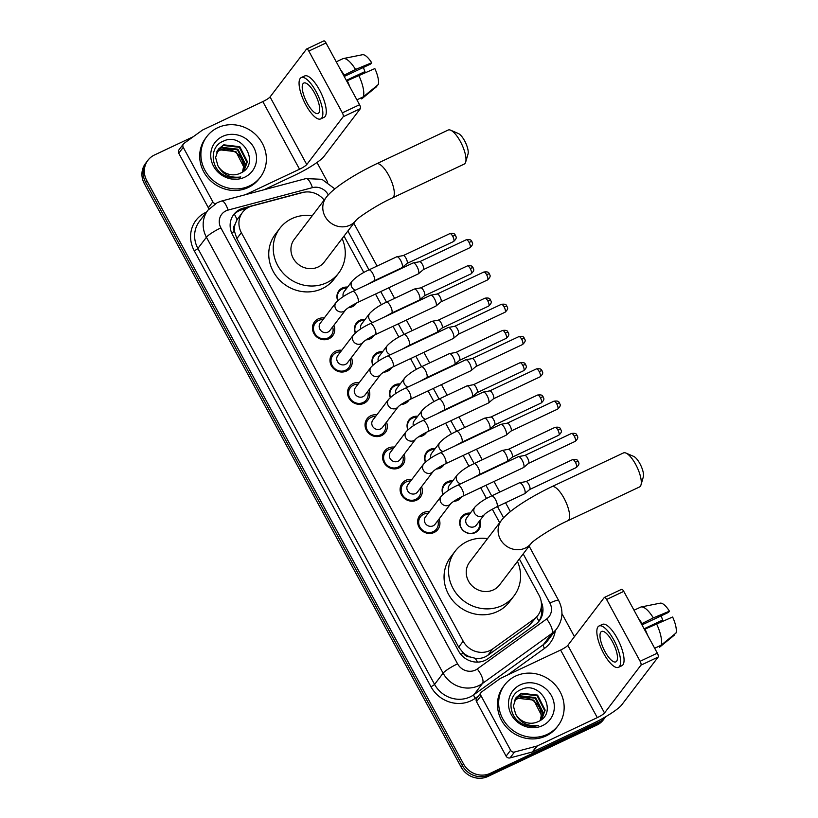 <?xml version="1.0" encoding="UTF-8"?>
<svg xmlns="http://www.w3.org/2000/svg" width="818" height="818" viewBox="0 0 818 818"><rect width="100%" height="100%" fill="white"/><g stroke="black" fill="none" stroke-linecap="round" stroke-linejoin="round"><path stroke-width="1.23" d="M479.931 520.422A10.746 9.99 -142.7 0 1 478.663 529.849A10.746 9.99 -142.7 0 1 475.176 532.661A10.746 9.99 -142.7 0 1 462.303 529.635A10.746 9.99 -142.7 0 1 461.567 516.823A10.746 9.99 -142.7 0 1 465.053 514.011A10.746 9.99 -142.7 0 1 470.309 513.101M442.947 494.399A10.746 9.99 -142.7 0 1 444.031 484.532A10.746 9.99 -142.7 0 1 447.518 481.72A10.746 9.99 -142.7 0 1 452.783 480.81M461.7 496.731A10.746 9.99 -142.7 0 1 461.137 497.559A10.746 9.99 -142.7 0 1 457.651 500.371A10.746 9.99 -142.7 0 1 453.755 501.322M425.411 462.119A10.746 9.99 -142.7 0 1 426.505 452.252A10.746 9.99 -142.7 0 1 429.992 449.44A10.746 9.99 -142.7 0 1 435.248 448.52M444.174 464.44A10.746 9.99 -142.7 0 1 443.601 465.278A10.746 9.99 -142.7 0 1 440.115 468.09A10.746 9.99 -142.7 0 1 436.229 469.031M407.885 429.828A10.746 9.99 -142.7 0 1 408.969 419.961A10.746 9.99 -142.7 0 1 412.456 417.149A10.746 9.99 -142.7 0 1 417.722 416.239M426.638 432.149A10.746 9.99 -142.7 0 1 426.076 432.988A10.746 9.99 -142.7 0 1 422.589 435.8A10.746 9.99 -142.7 0 1 418.704 436.74M390.35 397.538A10.746 9.99 -142.7 0 1 391.444 387.671A10.746 9.99 -142.7 0 1 394.93 384.859A10.746 9.99 -142.7 0 1 400.186 383.949M409.112 399.869A10.746 9.99 -142.7 0 1 408.54 400.697A10.746 9.99 -142.7 0 1 405.053 403.509A10.746 9.99 -142.7 0 1 401.168 404.46M372.824 365.257A10.746 9.99 -142.7 0 1 373.908 355.39A10.746 9.99 -142.7 0 1 377.395 352.578A10.746 9.99 -142.7 0 1 382.66 351.658M391.577 367.579A10.746 9.99 -142.7 0 1 391.014 368.417A10.746 9.99 -142.7 0 1 387.527 371.229A10.746 9.99 -142.7 0 1 383.642 372.17M355.288 332.967A10.746 9.99 -142.7 0 1 356.382 323.1A10.746 9.99 -142.7 0 1 359.869 320.288A10.746 9.99 -142.7 0 1 365.125 319.378M374.051 335.288A10.746 9.99 -142.7 0 1 373.478 336.126A10.746 9.99 -142.7 0 1 369.992 338.938A10.746 9.99 -142.7 0 1 366.106 339.879M337.762 300.676A10.746 9.99 -142.7 0 1 338.846 290.809A10.746 9.99 -142.7 0 1 342.333 287.997A10.746 9.99 -142.7 0 1 347.599 287.087M356.515 302.997A10.746 9.99 -142.7 0 1 355.953 303.836A10.746 9.99 -142.7 0 1 352.466 306.648A10.746 9.99 -142.7 0 1 348.58 307.588M439.061 519.021A11.432 10.634 -142.7 0 1 437.875 529.471A11.432 10.634 -142.7 0 1 434.164 532.457A11.432 10.634 -142.7 0 1 420.472 529.236A11.432 10.634 -142.7 0 1 419.685 515.616A11.432 10.634 -142.7 0 1 423.397 512.62A11.432 10.634 -142.7 0 1 429.44 511.7M421.526 486.741A11.432 10.634 -142.7 0 1 420.35 497.18A11.432 10.634 -142.7 0 1 416.638 500.176A11.432 10.634 -142.7 0 1 402.937 496.955A11.432 10.634 -142.7 0 1 402.149 483.326A11.432 10.634 -142.7 0 1 405.861 480.33A11.432 10.634 -142.7 0 1 411.904 479.409M404 454.45A11.432 10.634 -142.7 0 1 402.814 464.89A11.432 10.634 -142.7 0 1 399.102 467.886A11.432 10.634 -142.7 0 1 385.411 464.665A11.432 10.634 -142.7 0 1 384.624 451.035A11.432 10.634 -142.7 0 1 388.335 448.049A11.432 10.634 -142.7 0 1 394.378 447.119M386.464 422.16A11.432 10.634 -142.7 0 1 385.288 432.61A11.432 10.634 -142.7 0 1 381.577 435.595A11.432 10.634 -142.7 0 1 367.875 432.374A11.432 10.634 -142.7 0 1 367.088 418.744A11.432 10.634 -142.7 0 1 370.799 415.759A11.432 10.634 -142.7 0 1 376.842 414.838M368.938 389.879A11.432 10.634 -142.7 0 1 367.752 400.319A11.432 10.634 -142.7 0 1 364.041 403.315A11.432 10.634 -142.7 0 1 350.349 400.084A11.432 10.634 -142.7 0 1 349.562 386.464A11.432 10.634 -142.7 0 1 353.274 383.468A11.432 10.634 -142.7 0 1 359.317 382.548M351.403 357.589A11.432 10.634 -142.7 0 1 350.227 368.028A11.432 10.634 -142.7 0 1 346.515 371.024A11.432 10.634 -142.7 0 1 332.814 367.803A11.432 10.634 -142.7 0 1 332.026 354.174A11.432 10.634 -142.7 0 1 335.738 351.188A11.432 10.634 -142.7 0 1 341.781 350.257M333.877 325.298A11.432 10.634 -142.7 0 1 332.691 335.748A11.432 10.634 -142.7 0 1 328.979 338.734A11.432 10.634 -142.7 0 1 315.288 335.513A11.432 10.634 -142.7 0 1 314.501 321.883A11.432 10.634 -142.7 0 1 318.212 318.897A11.432 10.634 -142.7 0 1 324.255 317.977M324.153 200.093A20.153 18.742 37.3 0 0 302.548 192.557L252.21 205.952A20.153 18.742 37.3 0 0 249.081 207.087A20.153 18.742 37.3 0 0 242.537 212.363A20.153 18.742 37.3 0 0 241.371 232.68L463.182 641.21A20.153 18.742 37.3 0 0 492.722 648.909L534.134 619.073A20.153 18.742 37.3 0 0 537.825 615.484A20.153 18.742 37.3 0 0 538.99 595.156L519.338 558.96M469.818 656.874A20.153 18.742 -142.7 0 1 463.244 652.846L463.407 653.153A6.718 6.247 37.3 0 0 469.818 656.874L475.105 658.234C479.808 658.919 484.051 657.948 487.845 655.31L529.256 625.473L537.825 615.484M242.537 212.363L237.026 219.745L235.032 224.439A6.718 6.247 37.3 0 0 234.449 231.463A20.153 3.231 151.5 0 0 231.627 232.844M234.449 231.463L234.613 231.77A20.153 18.742 -142.7 0 1 235.032 224.439M234.613 231.77L236.862 238.6L458.673 647.13L463.244 652.846M499.655 522.702L492.303 509.164M486.536 498.53L480.687 487.763M469 466.25L463.152 455.473M451.475 433.959L445.626 423.192M433.939 401.669L428.09 390.902M416.413 369.388L410.564 358.611M398.877 337.098L393.029 326.331M381.352 304.807L375.503 294.04M363.816 272.527L344.03 236.085M605.739 716.691A20.153 18.742 -142.7 0 1 605.709 716.732A20.153 18.742 -142.7 0 1 599.175 721.997L490.227 773.337L489.031 774.912A20.153 18.742 -142.7 0 1 462.334 765.536L145.573 182.148A20.153 18.742 -142.7 0 1 146.749 161.831A20.153 18.742 -142.7 0 0 145.573 182.148L462.334 765.536A20.153 18.742 -142.7 0 0 489.031 774.912L597.968 723.572L489.031 774.912L487.825 776.486A20.153 18.742 -142.7 0 1 461.137 767.11L144.377 183.723A20.153 18.742 -142.7 0 1 145.543 163.406L147.946 160.256A20.153 18.742 -142.7 0 1 154.49 154.98L193.314 136.688M605.709 716.732L604.512 718.306A20.153 18.742 -142.7 0 1 597.968 723.572A20.153 18.742 -142.7 0 0 604.512 718.306L603.316 719.881A20.153 18.742 -142.7 0 1 596.772 725.147L487.825 776.486M304.633 192.118A20.153 18.742 37.3 0 0 301.3 192.7L243.416 208.099A20.153 18.742 37.3 0 0 240.277 209.244A20.153 18.742 37.3 0 0 233.743 214.52A20.153 18.742 37.3 0 0 232.568 234.838L458.509 650.954A20.153 18.742 37.3 0 0 488.039 658.664L535.667 624.349A20.153 18.742 37.3 0 0 539.359 620.75A20.153 18.742 37.3 0 0 541.24 601.874M233.161 215.318A20.153 18.742 -142.7 0 1 239.081 210.819A20.153 18.742 -142.7 0 1 242.21 209.674L246.596 208.508M490.227 773.337A20.153 18.742 -142.7 0 1 463.53 763.961L146.78 180.573A20.153 18.742 -142.7 0 1 147.946 160.256M316.985 162.485L327.66 182.158M561.946 613.643L574.44 636.67M541.271 607.109A20.153 18.742 -142.7 0 1 538.735 621.516M249.459 185.942A33.589 31.237 -142.7 0 1 209.224 176.483A33.589 31.237 -142.7 0 1 206.913 136.453A33.589 31.237 -142.7 0 1 217.813 127.669A33.589 31.237 -142.7 0 1 258.048 137.127A33.589 31.237 -142.7 0 1 260.359 177.158A33.589 31.237 -142.7 0 1 249.459 185.942M260.359 177.158L259.163 178.733A33.589 31.237 -142.7 0 1 248.263 187.516A33.589 31.237 -142.7 0 1 208.028 178.058A33.589 31.237 -142.7 0 1 205.717 138.027L206.913 136.453M240.247 173.252C261.208 164.663 242.67 131.463 223.559 141.074C208.907 146.31 210.175 169.183 225.165 175.737C230.369 178.119 235.594 178.528 240.819 176.954C230.236 178.324 222.598 174.571 217.895 165.696A16.8 15.614 -142.7 0 0 240.052 173.344A16.8 15.614 -142.7 0 0 240.247 173.252M222.568 136.412A23.517 21.861 -142.7 0 1 253.713 147.352A23.517 21.861 -142.7 0 1 244.715 177.199A23.517 21.861 -142.7 0 1 213.57 166.258A23.517 21.861 -142.7 0 1 222.568 136.412M217.895 165.696L215.604 157.547L218.437 149.05L223.754 144.837L239.807 146.688L247.394 161.667L243.968 170.952L246.924 162.291L239.326 147.312L223.273 145.461L218.202 149.367M243.263 171.504L245.022 164.796L237.424 149.806L221.371 147.956L217.363 150.696M243.498 171.33L245.492 164.173L237.895 149.183L221.842 147.332L217.557 150.348M216.668 152.138L219.469 150.451C225.267 148.14 230.881 148.948 236.3 152.884A16.8 15.614 -142.7 0 1 242.394 172.107M242.435 172.077L243.59 166.667L235.993 151.678L219.94 149.827L216.821 151.77M209.132 208.733A3.364 3.119 -142.7 0 1 208.334 207.741L212.833 201.841L183.242 147.342L178.743 153.252A3.364 3.119 -142.7 0 1 178.938 149.858L183.436 143.958A3.364 3.119 37.3 0 0 183.242 147.342M208.334 207.741L178.743 153.252M263.928 189.776L295.032 175.113A26.871 4.305 151.5 0 0 323.969 156.442L360.39 108.63L343.182 116.739L306.77 164.551A6.718 1.074 -28.5 0 1 299.531 169.214L245.482 194.684M323.683 41.023A3.364 1.115 64.8 0 1 323.826 40.9A3.364 1.115 64.8 0 1 326.014 42.955L308.805 51.064A3.364 1.115 -115.2 0 0 306.627 49.008A3.364 1.115 -115.2 0 0 306.474 49.131L270.063 96.943A6.718 1.074 -28.5 0 1 262.823 101.606L202.874 129.868A3.364 3.119 37.3 0 0 202.394 130.144L184.05 143.354A3.364 3.119 37.3 0 0 183.436 143.958M343.182 116.739A3.364 1.115 -115.2 0 0 342.353 112.843L359.552 104.735L326.014 42.955M359.552 104.735A3.364 1.115 64.8 0 1 360.39 108.63M342.353 112.843L308.805 51.064M212.833 201.841A3.364 3.119 37.3 0 0 215.338 203.651M314.705 93.334A16.8 5.562 -115.2 0 0 303.795 83.058A16.8 5.562 -115.2 0 0 307.21 103.17A16.8 5.562 -115.2 0 0 318.12 113.446A16.8 5.562 -115.2 0 0 314.705 93.334M344.214 76.473L370.769 63.968L371.689 62.751L355.554 69.458L343.642 75.44M363.417 67.424A13.436 4.458 -115.2 0 0 364.961 71.585L346.321 80.368M320.697 118.917L324.132 117.291A22.843 7.567 -115.2 0 0 319.49 89.939A22.843 7.567 -115.2 0 0 304.664 75.962L301.218 77.587A22.843 7.567 -115.2 0 0 305.86 104.939A22.843 7.567 -115.2 0 0 320.697 118.917A22.843 7.567 -115.2 0 0 316.055 91.555A22.843 7.567 -115.2 0 0 301.218 77.587M349.767 86.718A22.168 7.352 -115.2 0 0 347.251 80.696L374.849 68.579A17.464 5.787 -115.2 0 1 378.274 84.571L363.315 96.821L356.893 99.847M346.812 81.268L347.251 80.696M361.566 98.906A22.168 7.352 -115.2 0 0 361.699 98.845A22.168 7.352 -115.2 0 0 361.812 98.784L376.771 86.544L376.495 86.033M363.315 96.821A22.168 7.352 -115.2 0 0 358.713 75.287M361.341 74.193L364.961 71.585M344.081 74.867A22.168 7.352 -115.2 0 0 340.687 69.99M355.554 69.458A22.168 7.352 -115.2 0 0 343.366 58.548A22.168 7.352 -115.2 0 0 342.793 58.743A22.168 7.352 -115.2 0 0 342.67 58.804M371.689 62.751A17.464 5.787 -115.2 0 0 362.456 54.734L343.366 58.548M547.232 734.37A33.589 31.237 -142.7 0 1 506.996 724.901A33.589 31.237 -142.7 0 1 504.686 684.87A33.589 31.237 -142.7 0 1 515.585 676.087A33.589 31.237 -142.7 0 1 555.821 685.556A33.589 31.237 -142.7 0 1 558.132 725.586A33.589 31.237 -142.7 0 1 547.232 734.37M558.132 725.586L556.935 727.161A33.589 31.237 -142.7 0 1 546.025 735.944A33.589 31.237 -142.7 0 1 505.79 726.476A33.589 31.237 -142.7 0 1 503.489 686.445L504.686 684.87M538.009 721.67C558.98 713.081 540.442 679.881 521.332 689.502C506.669 694.727 507.937 717.601 522.937 724.155C528.142 726.548 533.356 726.946 538.592 725.372C528.009 726.742 520.36 722.989 515.667 714.124A16.8 15.614 -142.7 0 0 537.815 721.762A16.8 15.614 -142.7 0 0 538.009 721.67M520.33 684.83A23.517 21.861 -142.7 0 1 551.475 695.77A23.517 21.861 -142.7 0 1 542.487 725.627A23.517 21.861 -142.7 0 1 511.342 714.687A23.517 21.861 -142.7 0 1 520.33 684.83M515.667 714.124L513.377 705.975L516.199 697.468L521.516 693.255L537.569 695.106L545.166 710.096L541.741 719.37L544.686 710.719L537.099 695.729L521.046 693.879L515.974 697.785M541.035 719.922L542.784 713.214L535.187 698.224L519.144 696.374L515.125 699.114M541.271 719.748L543.264 712.59L535.667 697.601L519.614 695.75L515.32 698.776M514.43 700.566L517.232 698.879C523.039 696.558 528.653 697.376 534.072 701.312A16.8 15.614 -142.7 0 1 540.156 720.525M540.207 720.494L541.363 715.085L533.765 700.106L517.712 698.255L514.594 700.188M450.667 130.205L458.377 133.528A12.096 4.008 64.8 0 1 464.624 140.829A12.096 4.008 64.8 0 1 468.029 154.009L465.677 162.066A18.814 6.237 -115.2 0 0 460.391 141.565A18.814 6.237 -115.2 0 0 450.667 130.205A18.814 6.237 -115.2 0 0 448.172 130.052L376.495 163.825A18.814 6.237 64.8 0 1 388.714 175.338A18.814 6.237 64.8 0 1 392.538 197.864L464.205 164.091A18.814 6.237 -115.2 0 0 465.677 162.066M326.157 197.465L294.296 239.296A18.814 17.495 37.3 0 0 295.584 261.709A18.814 17.495 37.3 0 0 318.12 267.005A18.814 17.495 37.3 0 0 324.225 262.087L355.983 220.39A18.814 17.495 37.3 0 1 349.981 225.185A18.814 17.495 37.3 0 1 325.063 216.433A18.814 17.495 37.3 0 1 326.157 197.465C333.57 187.506 355.421 173.917 376.495 163.825M342.139 238.57A36.953 34.356 -142.7 0 1 338.652 273.079A36.953 34.356 -142.7 0 1 326.658 282.742A36.953 34.356 -142.7 0 1 282.404 272.333A36.953 34.356 -142.7 0 1 279.858 228.304A36.953 34.356 -142.7 0 1 291.852 218.641A36.953 34.356 -142.7 0 1 312.21 215.768M338.652 273.079L334.153 278.989A36.953 34.356 -142.7 0 1 322.169 288.652A36.953 34.356 -142.7 0 1 277.905 278.232A36.953 34.356 -142.7 0 1 275.369 234.204L279.858 228.304M625.975 453.08L633.674 456.403A12.096 4.008 64.8 0 1 639.932 463.704A12.096 4.008 64.8 0 1 643.326 476.884L640.985 484.941A18.814 6.237 -115.2 0 0 635.688 464.44A18.814 6.237 -115.2 0 0 625.975 453.08A18.814 6.237 -115.2 0 0 623.48 452.927L551.802 486.7A18.814 6.237 64.8 0 1 564.021 498.213A18.814 6.237 64.8 0 1 567.845 520.739L639.512 486.966A18.814 6.237 -115.2 0 0 640.985 484.941M501.465 520.34L469.604 562.17A18.814 17.495 37.3 0 0 470.892 584.584A18.814 17.495 37.3 0 0 493.428 589.88A18.814 17.495 37.3 0 0 499.532 584.962L531.291 543.264A18.814 17.495 37.3 0 1 525.289 548.06A18.814 17.495 37.3 0 1 500.371 539.307A18.814 17.495 37.3 0 1 501.465 520.34C508.878 510.381 530.729 496.792 551.802 486.7M517.446 561.445A36.953 34.356 -142.7 0 1 513.96 595.954A36.953 34.356 -142.7 0 1 501.966 605.617A36.953 34.356 -142.7 0 1 457.712 595.207A36.953 34.356 -142.7 0 1 455.166 551.179A36.953 34.356 -142.7 0 1 467.16 541.516A36.953 34.356 -142.7 0 1 487.518 538.643M513.96 595.954L509.461 601.864A36.953 34.356 -142.7 0 1 497.477 611.527A36.953 34.356 -142.7 0 1 453.213 601.107A36.953 34.356 -142.7 0 1 450.677 557.078L455.166 551.179M323.028 319.582A10.082 9.366 37.3 0 0 318.55 320.472A10.082 9.366 37.3 0 0 315.278 323.1A10.082 9.366 37.3 0 0 315.973 335.114A10.082 9.366 37.3 0 0 328.038 337.946A10.082 9.366 37.3 0 0 331.31 335.319A10.082 9.366 37.3 0 0 332.65 326.914M320.288 323.182A6.043 5.624 37.3 0 0 327.946 332.098A6.043 5.624 37.3 0 0 329.899 330.513L345.585 309.93A6.043 5.624 37.3 0 1 335.83 308.989A6.043 5.624 37.3 0 1 335.993 302.568L320.288 323.182M357.844 302.363A6.043 2.004 64.8 0 0 356.791 295.451A6.043 2.004 64.8 0 0 356.617 295.124A6.043 2.004 64.8 0 0 352.691 291.423L413.121 262.936A6.043 2.004 64.8 0 1 413.294 262.885A6.043 2.004 64.8 0 1 417.047 266.637A6.043 2.004 64.8 0 1 418.55 273.652A6.043 2.004 64.8 0 1 418.427 273.785A6.043 2.004 64.8 0 1 418.284 273.877L357.844 302.363C351.311 305.707 347.221 308.233 345.574 309.94L345.605 309.889M419.573 261.76A4.366 1.452 64.8 0 1 419.695 261.719A4.366 1.452 64.8 0 1 422.405 264.429A4.366 1.452 64.8 0 1 423.489 269.5A4.366 1.452 64.8 0 1 423.407 269.592A4.366 1.452 64.8 0 1 423.305 269.654M340.554 351.873A10.082 9.366 37.3 0 0 336.075 352.752A10.082 9.366 37.3 0 0 332.814 355.39A10.082 9.366 37.3 0 0 333.499 367.394A10.082 9.366 37.3 0 0 345.574 370.237A10.082 9.366 37.3 0 0 348.846 367.599A10.082 9.366 37.3 0 0 350.176 359.194M353.519 334.848A6.043 5.624 37.3 0 0 361.178 343.764A6.043 5.624 37.3 0 0 363.11 342.221C364.746 340.523 368.836 337.998 375.37 334.644A6.043 2.004 64.8 0 0 374.317 327.742A6.043 2.004 64.8 0 0 374.143 327.404A6.043 2.004 64.8 0 0 370.217 323.703C363.233 326.863 357.671 330.574 353.519 334.848L337.814 355.472A6.043 5.624 37.3 0 0 345.472 364.378A6.043 5.624 37.3 0 0 347.435 362.803L363.141 342.18M370.217 323.703L430.657 295.226A6.043 2.004 64.8 0 1 430.82 295.175A6.043 2.004 64.8 0 1 434.583 298.928A6.043 2.004 64.8 0 1 436.076 305.942A6.043 2.004 64.8 0 1 435.963 306.075A6.043 2.004 64.8 0 1 435.81 306.167L375.37 334.644M437.109 294.04A4.366 1.452 64.8 0 1 437.231 294.01A4.366 1.452 64.8 0 1 439.941 296.719A4.366 1.452 64.8 0 1 441.025 301.781A4.366 1.452 64.8 0 1 440.933 301.873A4.366 1.452 64.8 0 1 440.83 301.944M358.09 384.153A10.082 9.366 37.3 0 0 353.611 385.043A10.082 9.366 37.3 0 0 350.339 387.681A10.082 9.366 37.3 0 0 351.034 399.685A10.082 9.366 37.3 0 0 363.1 402.528A10.082 9.366 37.3 0 0 366.372 399.89A10.082 9.366 37.3 0 0 367.711 391.485M371.055 367.139A6.043 5.624 37.3 0 0 378.714 376.045A6.043 5.624 37.3 0 0 380.646 374.501C382.282 372.814 386.372 370.288 392.906 366.934A6.043 2.004 64.8 0 0 391.853 360.022A6.043 2.004 64.8 0 0 391.679 359.695A6.043 2.004 64.8 0 0 387.752 355.994C380.769 359.143 375.206 362.865 371.055 367.139L355.349 387.763A6.043 5.624 37.3 0 0 363.008 396.669A6.043 5.624 37.3 0 0 364.961 395.084L380.667 374.47M387.752 355.994L448.182 327.517A6.043 2.004 64.8 0 1 448.356 327.466A6.043 2.004 64.8 0 1 452.109 331.218A6.043 2.004 64.8 0 1 453.612 338.233A6.043 2.004 64.8 0 1 453.489 338.355A6.043 2.004 64.8 0 1 453.346 338.458L392.906 366.934M454.634 326.331A4.366 1.452 64.8 0 1 454.757 326.29A4.366 1.452 64.8 0 1 457.466 329A4.366 1.452 64.8 0 1 458.55 334.071A4.366 1.452 64.8 0 1 458.469 334.163A4.366 1.452 64.8 0 1 458.366 334.235M375.615 416.444A10.082 9.366 37.3 0 0 371.137 417.333A10.082 9.366 37.3 0 0 367.875 419.961A10.082 9.366 37.3 0 0 368.56 431.976A10.082 9.366 37.3 0 0 380.636 434.818A10.082 9.366 37.3 0 0 383.908 432.18A10.082 9.366 37.3 0 0 385.237 423.775M388.581 399.429A6.043 5.624 37.3 0 0 396.239 408.335A6.043 5.624 37.3 0 0 398.172 406.791C399.808 405.094 403.898 402.568 410.431 399.225A6.043 2.004 64.8 0 0 409.378 392.313A6.043 2.004 64.8 0 0 409.204 391.986A6.043 2.004 64.8 0 0 405.278 388.284C398.294 391.433 392.732 395.145 388.581 399.429L372.875 420.043A6.043 5.624 37.3 0 0 380.534 428.959A6.043 5.624 37.3 0 0 382.497 427.374L398.202 406.75M405.278 388.284L465.718 359.808A6.043 2.004 64.8 0 1 465.882 359.746A6.043 2.004 64.8 0 1 469.644 363.499A6.043 2.004 64.8 0 1 471.137 370.513A6.043 2.004 64.8 0 1 471.025 370.646A6.043 2.004 64.8 0 1 470.871 370.738L410.431 399.225M472.17 358.621A4.366 1.452 64.8 0 1 472.293 358.581A4.366 1.452 64.8 0 1 475.002 361.29A4.366 1.452 64.8 0 1 476.086 366.362A4.366 1.452 64.8 0 1 475.994 366.454A4.366 1.452 64.8 0 1 475.892 366.515M393.151 448.734A10.082 9.366 37.3 0 0 388.673 449.614A10.082 9.366 37.3 0 0 385.401 452.252A10.082 9.366 37.3 0 0 386.096 464.266A10.082 9.366 37.3 0 0 398.161 467.098A10.082 9.366 37.3 0 0 401.433 464.471A10.082 9.366 37.3 0 0 402.773 456.055M390.411 452.334A6.043 5.624 37.3 0 0 398.069 461.24A6.043 5.624 37.3 0 0 400.022 459.665L415.708 439.082A6.043 5.624 37.3 0 1 405.953 438.131A6.043 5.624 37.3 0 1 406.117 431.72L390.411 452.334M427.967 431.505A6.043 2.004 64.8 0 0 426.914 424.603A6.043 2.004 64.8 0 0 426.74 424.266A6.043 2.004 64.8 0 0 422.814 420.575L483.244 392.088A6.043 2.004 64.8 0 1 483.418 392.037A6.043 2.004 64.8 0 1 487.17 395.789A6.043 2.004 64.8 0 1 488.673 402.804A6.043 2.004 64.8 0 1 488.55 402.937A6.043 2.004 64.8 0 1 488.397 403.029L427.967 431.505C421.434 434.859 417.344 437.385 415.697 439.092L415.728 439.041M489.696 390.912A4.366 1.452 64.8 0 1 489.818 390.871A4.366 1.452 64.8 0 1 492.528 393.581A4.366 1.452 64.8 0 1 493.612 398.642A4.366 1.452 64.8 0 1 493.53 398.734A4.366 1.452 64.8 0 1 493.428 398.806M410.677 481.015A10.082 9.366 37.3 0 0 406.198 481.904A10.082 9.366 37.3 0 0 402.937 484.542A10.082 9.366 37.3 0 0 403.622 496.546A10.082 9.366 37.3 0 0 415.697 499.389A10.082 9.366 37.3 0 0 418.969 496.751A10.082 9.366 37.3 0 0 420.299 488.346M423.642 464A6.043 5.624 37.3 0 0 431.301 472.916A6.043 5.624 37.3 0 0 433.233 471.373C434.869 469.675 438.959 467.15 445.493 463.796A6.043 2.004 64.8 0 0 444.44 456.894A6.043 2.004 64.8 0 0 444.266 456.556A6.043 2.004 64.8 0 0 440.34 452.855C433.356 456.015 427.794 459.726 423.642 464L407.937 484.624A6.043 5.624 37.3 0 0 415.595 493.53A6.043 5.624 37.3 0 0 417.558 491.945L433.264 471.332M440.34 452.855L500.78 424.378A6.043 2.004 64.8 0 1 500.943 424.327A6.043 2.004 64.8 0 1 504.706 428.08A6.043 2.004 64.8 0 1 506.199 435.094A6.043 2.004 64.8 0 1 506.086 435.217A6.043 2.004 64.8 0 1 505.933 435.319L445.493 463.796M507.232 423.192A4.366 1.452 64.8 0 1 507.354 423.151A4.366 1.452 64.8 0 1 510.064 425.871A4.366 1.452 64.8 0 1 511.148 430.933A4.366 1.452 64.8 0 1 511.056 431.025A4.366 1.452 64.8 0 1 510.953 431.096M428.213 513.305A10.082 9.366 37.3 0 0 423.734 514.195A10.082 9.366 37.3 0 0 420.462 516.823A10.082 9.366 37.3 0 0 421.158 528.837A10.082 9.366 37.3 0 0 433.223 531.68A10.082 9.366 37.3 0 0 436.495 529.041A10.082 9.366 37.3 0 0 437.834 520.637M425.472 516.904A6.043 5.624 37.3 0 0 433.121 525.821A6.043 5.624 37.3 0 0 435.084 524.236L450.769 503.653A6.043 5.624 37.3 0 1 441.014 502.712A6.043 5.624 37.3 0 1 441.178 496.291L425.472 516.904M463.029 496.086A6.043 2.004 64.8 0 0 461.976 489.174A6.043 2.004 64.8 0 0 461.802 488.847A6.043 2.004 64.8 0 0 457.875 485.146L518.305 456.669A6.043 2.004 64.8 0 1 518.479 456.608A6.043 2.004 64.8 0 1 522.232 460.36A6.043 2.004 64.8 0 1 523.735 467.385A6.043 2.004 64.8 0 1 523.612 467.507A6.043 2.004 64.8 0 1 523.459 467.61L463.029 496.086C456.495 499.43 452.405 501.966 450.759 503.663L450.79 503.622M524.757 455.483A4.366 1.452 64.8 0 1 524.88 455.442A4.366 1.452 64.8 0 1 527.59 458.152A4.366 1.452 64.8 0 1 528.673 463.223A4.366 1.452 64.8 0 1 528.592 463.315A4.366 1.452 64.8 0 1 528.489 463.377M346.832 288.089A10.082 9.366 37.3 0 0 342.353 288.979A10.082 9.366 37.3 0 0 339.081 291.607A10.082 9.366 37.3 0 0 337.926 300.523M349.051 307.271A10.082 9.366 37.3 0 0 351.842 306.464A10.082 9.366 37.3 0 0 355.114 303.826A10.082 9.366 37.3 0 0 355.247 303.652M368.877 269.92L396.75 256.791A6.043 2.004 64.8 0 1 396.914 256.74A6.043 2.004 64.8 0 1 400.677 260.492A6.043 2.004 64.8 0 1 402.17 267.506A6.043 2.004 64.8 0 1 402.047 267.639A6.043 2.004 64.8 0 1 401.904 267.731L374.031 280.86A6.043 2.004 64.8 0 0 372.977 273.958A6.043 2.004 64.8 0 0 372.803 273.621A6.043 2.004 64.8 0 0 368.877 269.92C361.893 273.079 356.331 276.791 352.18 281.065L344.092 291.689A6.043 5.624 37.3 0 0 343.253 296.617M403.192 255.605A4.366 1.452 64.8 0 1 403.315 255.574A4.366 1.452 64.8 0 1 406.035 258.284A4.366 1.452 64.8 0 1 407.119 263.345A4.366 1.452 64.8 0 1 407.027 263.437A4.366 1.452 64.8 0 1 406.924 263.508M364.358 320.38A10.082 9.366 37.3 0 0 359.879 321.259A10.082 9.366 37.3 0 0 356.617 323.897A10.082 9.366 37.3 0 0 355.462 332.814M366.587 339.562A10.082 9.366 37.3 0 0 369.378 338.744A10.082 9.366 37.3 0 0 372.65 336.116A10.082 9.366 37.3 0 0 372.773 335.942M386.413 302.21L414.276 289.081A6.043 2.004 64.8 0 1 414.45 289.03A6.043 2.004 64.8 0 1 418.202 292.783A6.043 2.004 64.8 0 1 419.706 299.797A6.043 2.004 64.8 0 1 419.583 299.92A6.043 2.004 64.8 0 1 419.429 300.022L391.566 313.151A6.043 2.004 64.8 0 0 390.513 306.239A6.043 2.004 64.8 0 0 390.339 305.912A6.043 2.004 64.8 0 0 386.413 302.21C379.429 305.359 373.857 309.081 369.716 313.355L361.617 323.979A6.043 5.624 37.3 0 0 360.779 328.908M420.728 287.895A4.366 1.452 64.8 0 1 420.851 287.854A4.366 1.452 64.8 0 1 423.56 290.564A4.366 1.452 64.8 0 1 424.644 295.635A4.366 1.452 64.8 0 1 424.552 295.727A4.366 1.452 64.8 0 1 424.46 295.799M381.894 352.67A10.082 9.366 37.3 0 0 377.415 353.55A10.082 9.366 37.3 0 0 374.143 356.188A10.082 9.366 37.3 0 0 372.988 365.104M384.112 371.842A10.082 9.366 37.3 0 0 386.904 371.035A10.082 9.366 37.3 0 0 390.176 368.397A10.082 9.366 37.3 0 0 390.309 368.223M403.939 334.501L431.812 321.362A6.043 2.004 64.8 0 1 431.976 321.31A6.043 2.004 64.8 0 1 435.738 325.063A6.043 2.004 64.8 0 1 437.231 332.077A6.043 2.004 64.8 0 1 437.109 332.21A6.043 2.004 64.8 0 1 436.965 332.302L409.092 345.441A6.043 2.004 64.8 0 0 408.039 338.529A6.043 2.004 64.8 0 0 407.865 338.202A6.043 2.004 64.8 0 0 403.939 334.501C396.955 337.65 391.393 341.362 387.241 345.646L379.153 356.27A6.043 5.624 37.3 0 0 378.315 361.198M438.254 320.186A4.366 1.452 64.8 0 1 438.376 320.145A4.366 1.452 64.8 0 1 441.096 322.854A4.366 1.452 64.8 0 1 442.18 327.926A4.366 1.452 64.8 0 1 442.088 328.018A4.366 1.452 64.8 0 1 441.986 328.079M399.419 384.951A10.082 9.366 37.3 0 0 394.941 385.84A10.082 9.366 37.3 0 0 391.679 388.478A10.082 9.366 37.3 0 0 390.513 397.395M401.648 404.133A10.082 9.366 37.3 0 0 404.44 403.325A10.082 9.366 37.3 0 0 407.712 400.687A10.082 9.366 37.3 0 0 407.834 400.513M421.474 366.781L449.338 353.652A6.043 2.004 64.8 0 1 449.511 353.601A6.043 2.004 64.8 0 1 453.264 357.354A6.043 2.004 64.8 0 1 454.767 364.368A6.043 2.004 64.8 0 1 454.644 364.501A6.043 2.004 64.8 0 1 454.491 364.593L426.628 377.722A6.043 2.004 64.8 0 0 425.575 370.82A6.043 2.004 64.8 0 0 425.401 370.482A6.043 2.004 64.8 0 0 421.474 366.781C414.491 369.94 408.918 373.652 404.777 377.926L396.679 388.56A6.043 5.624 37.3 0 0 395.84 393.489M455.79 352.476A4.366 1.452 64.8 0 1 455.912 352.435A4.366 1.452 64.8 0 1 458.622 355.145A4.366 1.452 64.8 0 1 459.706 360.206A4.366 1.452 64.8 0 1 459.614 360.298A4.366 1.452 64.8 0 1 459.522 360.37M416.955 417.241A10.082 9.366 37.3 0 0 412.476 418.121A10.082 9.366 37.3 0 0 409.204 420.759A10.082 9.366 37.3 0 0 408.049 429.675M419.174 436.423A10.082 9.366 37.3 0 0 421.965 435.605A10.082 9.366 37.3 0 0 425.237 432.978A10.082 9.366 37.3 0 0 425.37 432.804M439 399.072L466.873 385.943A6.043 2.004 64.8 0 1 467.037 385.891A6.043 2.004 64.8 0 1 470.79 389.644A6.043 2.004 64.8 0 1 472.293 396.658A6.043 2.004 64.8 0 1 472.17 396.781A6.043 2.004 64.8 0 1 472.027 396.883L444.154 410.012A6.043 2.004 64.8 0 0 443.1 403.11A6.043 2.004 64.8 0 0 442.927 402.773A6.043 2.004 64.8 0 0 439 399.072C432.016 402.221 426.454 405.943 422.303 410.217L414.215 420.841A6.043 5.624 37.3 0 0 413.376 425.769M473.315 384.757A4.366 1.452 64.8 0 1 473.438 384.716A4.366 1.452 64.8 0 1 476.158 387.435A4.366 1.452 64.8 0 1 477.242 392.497A4.366 1.452 64.8 0 1 477.15 392.589A4.366 1.452 64.8 0 1 477.047 392.66M434.481 449.532A10.082 9.366 37.3 0 0 430.002 450.411A10.082 9.366 37.3 0 0 426.74 453.049A10.082 9.366 37.3 0 0 425.575 461.966M436.71 468.714A10.082 9.366 37.3 0 0 439.501 467.896A10.082 9.366 37.3 0 0 442.773 465.258A10.082 9.366 37.3 0 0 442.896 465.084M456.536 431.362L484.399 418.233A6.043 2.004 64.8 0 1 484.573 418.172A6.043 2.004 64.8 0 1 488.326 421.924A6.043 2.004 64.8 0 1 489.829 428.949A6.043 2.004 64.8 0 1 489.706 429.072A6.043 2.004 64.8 0 1 489.553 429.164L461.689 442.303A6.043 2.004 64.8 0 0 460.636 435.391A6.043 2.004 64.8 0 0 460.462 435.064A6.043 2.004 64.8 0 0 456.536 431.362C449.552 434.511 443.98 438.223 439.839 442.507L431.74 453.131A6.043 5.624 37.3 0 0 430.902 458.06M490.851 417.047A4.366 1.452 64.8 0 1 490.974 417.006A4.366 1.452 64.8 0 1 493.683 419.716A4.366 1.452 64.8 0 1 494.767 424.787A4.366 1.452 64.8 0 1 494.675 424.879A4.366 1.452 64.8 0 1 494.583 424.941M452.017 481.812A10.082 9.366 37.3 0 0 447.538 482.702A10.082 9.366 37.3 0 0 444.266 485.34A10.082 9.366 37.3 0 0 443.111 494.256M454.235 500.994A10.082 9.366 37.3 0 0 457.027 500.187A10.082 9.366 37.3 0 0 460.299 497.548A10.082 9.366 37.3 0 0 460.432 497.375M474.062 463.653L501.925 450.514A6.043 2.004 64.8 0 1 502.099 450.462A6.043 2.004 64.8 0 1 505.851 454.215A6.043 2.004 64.8 0 1 507.354 461.229A6.043 2.004 64.8 0 1 507.232 461.362A6.043 2.004 64.8 0 1 507.088 461.454L479.215 474.583A6.043 2.004 64.8 0 0 478.162 467.681A6.043 2.004 64.8 0 0 477.988 467.344A6.043 2.004 64.8 0 0 474.062 463.653C467.078 466.802 461.516 470.514 457.364 474.798L449.276 485.422A6.043 5.624 37.3 0 0 448.438 490.35M508.377 449.338A4.366 1.452 64.8 0 1 508.499 449.297A4.366 1.452 64.8 0 1 511.219 452.006A4.366 1.452 64.8 0 1 512.303 457.068A4.366 1.452 64.8 0 1 512.211 457.17A4.366 1.452 64.8 0 1 512.109 457.231M469.542 514.103A10.082 9.366 37.3 0 0 465.064 514.992A10.082 9.366 37.3 0 0 461.802 517.62A10.082 9.366 37.3 0 0 462.487 529.635A10.082 9.366 37.3 0 0 474.563 532.477A10.082 9.366 37.3 0 0 477.835 529.839A10.082 9.366 37.3 0 0 479.164 521.434M491.598 495.933C484.614 499.092 479.041 502.804 474.9 507.078L466.802 517.702A6.043 5.624 37.3 0 0 474.46 526.618A6.043 5.624 37.3 0 0 476.424 525.033L484.481 514.461C486.127 512.753 490.217 510.227 496.751 506.874L524.614 493.745A6.043 2.004 64.8 0 0 524.767 493.643A6.043 2.004 64.8 0 0 524.89 493.52A6.043 2.004 64.8 0 0 523.387 486.505A6.043 2.004 64.8 0 0 519.635 482.753A6.043 2.004 64.8 0 0 519.461 482.804L491.598 495.933A6.043 2.004 64.8 0 1 495.524 499.634A6.043 2.004 64.8 0 1 495.698 499.972A6.043 2.004 64.8 0 1 496.751 506.874M525.913 481.618A4.366 1.452 64.8 0 1 526.035 481.587A4.366 1.452 64.8 0 1 528.745 484.297A4.366 1.452 64.8 0 1 529.829 489.358A4.366 1.452 64.8 0 1 529.737 489.45A4.366 1.452 64.8 0 1 529.635 489.522M510.596 750.259A3.364 3.119 37.3 0 0 514.522 752.018L536.823 746.077A3.364 3.119 37.3 0 0 537.344 745.893L532.845 751.793A3.364 3.119 -142.7 0 1 532.324 751.977L510.033 757.918A3.364 3.119 -142.7 0 1 506.107 756.159L510.596 750.259L481.015 695.77L476.516 701.67A3.364 3.119 -142.7 0 1 476.71 698.286L481.209 692.376A3.364 3.119 37.3 0 0 481.015 695.77M506.107 756.159L476.516 701.67M532.845 751.793L592.805 723.541A26.871 4.305 151.5 0 0 621.731 704.86L658.153 657.048L640.954 665.157L604.533 712.969A6.718 1.074 -28.5 0 1 597.304 717.631L537.344 745.893M621.445 589.441A3.364 1.115 64.8 0 1 621.598 589.318A3.364 1.115 64.8 0 1 623.776 591.373L606.578 599.482A3.364 1.115 -115.2 0 0 604.4 597.426A3.364 1.115 -115.2 0 0 604.246 597.549L567.825 645.361A6.718 1.074 -28.5 0 1 560.596 650.034L500.636 678.286A3.364 3.119 37.3 0 0 500.166 678.562L481.822 691.783A3.364 3.119 37.3 0 0 481.209 692.376M640.954 665.157A3.364 1.115 -115.2 0 0 640.116 661.261L657.324 653.153L623.776 591.373M657.324 653.153A3.364 1.115 64.8 0 1 658.153 657.048M640.116 661.261L606.578 599.482M612.477 641.752A16.8 5.562 -115.2 0 0 601.567 631.476A16.8 5.562 -115.2 0 0 604.983 651.588A16.8 5.562 -115.2 0 0 615.882 661.864A16.8 5.562 -115.2 0 0 612.477 641.752M641.977 624.901L668.531 612.385L669.451 611.179L653.316 617.887L641.414 623.858M661.189 615.842A13.436 4.458 -115.2 0 0 662.733 620.003L644.093 628.786M618.459 667.335L621.905 665.709A22.843 7.567 -115.2 0 0 617.263 638.357A22.843 7.567 -115.2 0 0 602.426 624.379L598.991 626.005A22.843 7.567 -115.2 0 0 603.633 653.357A22.843 7.567 -115.2 0 0 618.459 667.335A22.843 7.567 -115.2 0 0 613.827 639.983A22.843 7.567 -115.2 0 0 598.991 626.005M647.539 635.136A22.168 7.352 -115.2 0 0 645.013 629.114L672.621 617.007A17.464 5.787 -115.2 0 1 676.036 632.999L661.087 645.238L654.666 648.265M644.584 629.686L645.013 629.114M659.339 647.324A22.168 7.352 -115.2 0 0 659.461 647.273A22.168 7.352 -115.2 0 0 659.584 647.212L674.543 634.962L674.257 634.451M661.087 645.238A22.168 7.352 -115.2 0 0 656.486 623.715M659.114 622.621L662.733 620.003M641.854 623.285A22.168 7.352 -115.2 0 0 638.459 618.408M653.316 617.887A22.168 7.352 -115.2 0 0 641.138 606.966A22.168 7.352 -115.2 0 0 640.566 607.16A22.168 7.352 -115.2 0 0 640.443 607.222M669.451 611.179A17.464 5.787 -115.2 0 0 660.218 603.163L641.138 606.966M477.569 662.11A20.153 7.137 -125.8 0 0 475.105 658.234M237.026 219.745A20.153 6.023 -104.9 0 0 234.316 214.101M538.909 621.261A20.153 7.137 -125.8 0 0 536.577 617.13M463.407 653.153A20.153 3.231 151.5 0 0 460.851 654.4M236.862 238.6L241.371 232.68M529.256 625.473L534.134 619.073M487.845 655.31L492.722 648.909M458.673 647.13L463.182 641.21M461.137 767.11L463.53 763.961M144.377 183.723L146.78 180.573M596.772 725.147L599.175 721.997M328.284 194.929L328.13 194.653A13.436 12.495 37.3 0 0 312.425 187.639L228.11 210.073A13.436 12.495 37.3 0 0 226.024 210.839A13.436 12.495 37.3 0 0 220.88 227.895L457.579 663.838A13.436 12.495 37.3 0 0 475.381 670.085A13.436 12.495 37.3 0 0 477.272 668.971L546.629 618.991A13.436 12.495 37.3 0 0 549.87 603.05L523.193 553.898M546.629 618.991A13.436 4.755 -125.8 0 1 551.853 633.469L482.497 683.449A26.871 24.99 -142.7 0 1 478.704 685.678A26.871 24.99 -142.7 0 1 443.111 673.173L206.422 237.24A26.871 24.99 -142.7 0 1 207.976 210.144L199.428 221.361A26.871 24.99 37.3 0 0 197.874 248.447L434.573 684.39A26.871 24.99 37.3 0 0 470.166 696.895A26.871 24.99 37.3 0 0 473.959 694.666L543.316 644.686A26.871 24.99 37.3 0 0 548.244 639.891L556.792 628.674A26.871 24.99 -142.7 0 1 551.853 633.469L543.316 644.686A3.364 1.186 54.2 0 0 544.624 648.306L507.508 675.044M478.469 695.975L475.258 698.286A30.235 28.109 -142.7 0 1 430.953 686.721L194.255 250.789A3.364 0.542 151.5 0 0 197.874 248.447L206.422 237.24A13.436 2.157 -28.5 0 1 220.88 227.895M475.258 698.286A3.364 1.186 54.2 0 1 473.959 694.666L482.497 683.449A13.436 4.755 -125.8 0 0 477.272 668.971M194.255 250.789A30.235 28.109 -142.7 0 1 205.819 212.404A30.235 28.109 -142.7 0 1 206.484 212.097M555.299 630.627A30.235 28.109 -142.7 0 1 544.624 648.306M457.579 663.838A13.436 2.157 -28.5 0 0 443.111 673.173L434.573 684.39A3.364 0.542 151.5 0 1 430.953 686.721M503.591 517.804L497.467 506.536M491.69 495.892L485.933 485.289M474.164 463.601L468.407 452.998M456.628 431.311L450.871 420.718M439.102 399.031L433.346 388.427M421.567 366.74L415.81 356.137M404.041 334.45L398.284 323.856M386.505 302.169L380.748 291.566M368.979 269.879L347.885 231.024M549.87 603.05A13.436 2.157 -28.5 0 1 558.684 600.576L529.123 546.117M328.13 194.653A13.436 2.157 -28.5 0 1 328.867 194.316M312.425 187.639A13.436 4.008 -104.9 0 0 305.973 178.59L221.658 201.023A13.436 4.008 -104.9 0 1 228.11 210.073M242.21 209.674L243.416 208.099M306.77 164.551L270.063 96.943M299.531 169.214L262.823 101.606M469.972 247.66C474.563 243.416 471.751 242.711 471.945 241.627C471.096 241.474 472.354 238.928 466.25 239.766A4.366 1.452 64.8 0 1 469.082 242.435A4.366 1.452 64.8 0 1 469.972 247.66L423.356 269.633M471.945 241.627A4.366 0.695 151.5 0 0 469.082 242.435M487.508 279.95C492.088 275.707 489.287 275.001 489.481 273.918C488.622 273.754 489.89 271.208 483.775 272.046A4.366 1.452 64.8 0 1 486.618 274.725A4.366 1.452 64.8 0 1 487.508 279.95L440.882 301.924M489.481 273.918A4.366 0.695 151.5 0 0 486.618 274.725M505.033 312.241C509.624 307.997 506.812 307.292 507.007 306.208C506.158 306.044 507.416 303.498 501.311 304.337A4.366 1.452 64.8 0 1 504.144 307.006A4.366 1.452 64.8 0 1 505.033 312.241L458.417 334.204M507.007 306.208A4.366 0.695 151.5 0 0 504.144 307.006M522.569 344.531C527.15 340.288 524.348 339.572 524.543 338.488C523.684 338.335 524.952 335.789 518.837 336.627A4.366 1.452 64.8 0 1 521.679 339.296A4.366 1.452 64.8 0 1 522.569 344.531L475.943 366.495M524.543 338.488A4.366 0.695 151.5 0 0 521.679 339.296M540.095 376.812C544.686 372.568 541.874 371.863 542.068 370.779C541.219 370.615 542.477 368.08 536.373 368.918A4.366 1.452 64.8 0 1 539.205 371.587A4.366 1.452 64.8 0 1 540.095 376.812L493.479 398.785M542.068 370.779A4.366 0.695 151.5 0 0 539.205 371.587M557.631 409.102C562.211 404.859 559.41 404.153 559.604 403.069C558.745 402.906 560.013 400.36 553.898 401.198A4.366 1.452 64.8 0 1 556.741 403.867A4.366 1.452 64.8 0 1 557.631 409.102L511.005 431.066M559.604 403.069A4.366 0.695 151.5 0 0 556.741 403.867M575.156 441.393C579.747 437.149 576.935 436.444 577.13 435.35C576.281 435.196 577.539 432.65 571.434 433.489A4.366 1.452 64.8 0 1 574.267 436.158A4.366 1.452 64.8 0 1 575.156 441.393L528.54 463.356M577.13 435.35A4.366 0.695 151.5 0 0 574.267 436.158M453.591 241.514C458.182 237.271 455.37 236.566 455.575 235.482C454.716 235.318 455.974 232.772 449.869 233.611A4.366 1.452 64.8 0 1 452.702 236.29A4.366 1.452 64.8 0 1 453.591 241.514L406.975 263.478M455.575 235.482A4.366 0.695 151.5 0 0 452.702 236.29M352.18 281.065A6.043 5.624 37.3 0 0 355.36 290.165M471.127 273.805C475.708 269.562 472.906 268.856 473.101 267.772C472.242 267.609 473.51 265.063 467.405 265.901A4.366 1.452 64.8 0 1 470.238 268.57A4.366 1.452 64.8 0 1 471.127 273.805L424.511 295.768M473.101 267.772A4.366 0.695 151.5 0 0 470.238 268.57M369.716 313.355A6.043 5.624 37.3 0 0 372.885 322.445M488.653 306.085C493.244 301.842 490.432 301.136 490.636 300.053C489.777 299.899 491.035 297.353 484.931 298.192A4.366 1.452 64.8 0 1 487.763 300.86A4.366 1.452 64.8 0 1 488.653 306.085L442.037 328.059M490.636 300.053A4.366 0.695 151.5 0 0 487.763 300.86M387.241 345.646A6.043 5.624 37.3 0 0 390.421 354.736M506.189 338.376C510.769 334.133 507.968 333.427 508.162 332.343C507.303 332.18 508.571 329.634 502.467 330.472A4.366 1.452 64.8 0 1 505.299 333.151A4.366 1.452 64.8 0 1 506.189 338.376L459.573 360.349M508.162 332.343A4.366 0.695 151.5 0 0 505.299 333.151M404.777 377.926A6.043 5.624 37.3 0 0 407.947 387.026M523.714 370.666C528.305 366.423 525.493 365.718 525.688 364.634C524.839 364.47 526.097 361.924 519.992 362.763A4.366 1.452 64.8 0 1 522.825 365.431A4.366 1.452 64.8 0 1 523.714 370.666L477.099 392.63M525.688 364.634A4.366 0.695 151.5 0 0 522.825 365.431M422.303 410.217A6.043 5.624 37.3 0 0 425.483 419.307M541.25 402.957C545.831 398.714 543.029 397.998 543.224 396.914C542.365 396.761 543.633 394.215 537.528 395.053A4.366 1.452 64.8 0 1 540.361 397.722A4.366 1.452 64.8 0 1 541.25 402.957L494.634 424.92M543.224 396.914A4.366 0.695 151.5 0 0 540.361 397.722M439.839 442.507A6.043 5.624 37.3 0 0 443.008 451.597M558.776 435.237C563.367 430.994 560.555 430.288 560.749 429.205C559.901 429.051 561.158 426.505 555.054 427.344A4.366 1.452 64.8 0 1 557.886 430.012A4.366 1.452 64.8 0 1 558.776 435.237L512.16 457.211M560.749 429.205A4.366 0.695 151.5 0 0 557.886 430.012M457.364 474.798A6.043 5.624 37.3 0 0 460.544 483.888M576.312 467.528C580.892 463.285 578.091 462.579 578.285 461.495C577.426 461.332 578.694 458.786 572.59 459.624A4.366 1.452 64.8 0 1 575.422 462.303A4.366 1.452 64.8 0 1 576.312 467.528L529.696 489.491M578.285 461.495A4.366 0.695 151.5 0 0 575.422 462.303M474.9 507.078A6.043 5.624 37.3 0 0 482.548 515.994A6.043 5.624 37.3 0 0 484.491 514.45M604.533 712.969L567.825 645.361M597.304 717.631L560.596 650.034M532.324 751.977L536.823 746.077M514.522 752.018L510.033 757.918M221.658 201.023L217.302 202.619L207.976 210.144M556.792 628.674C562.937 619.788 563.571 610.422 558.684 600.576M510.371 511.587L505.555 502.722M499.778 492.078L494.021 481.475M482.252 459.788L476.495 449.194M464.716 427.507L458.959 416.904M447.19 395.217L441.434 384.613M429.654 362.926L423.898 352.333M412.129 330.646L406.372 320.042M394.593 298.355L388.836 287.752M377.067 266.065L353.816 223.242M334.848 188.886L321.924 179.306L305.973 178.59M323.826 40.9L306.627 49.008M342.793 58.743L336.249 61.82M356.086 220.267L355.942 220.441C356.996 218.365 377.21 204.643 392.538 197.864M531.393 543.142L531.25 543.316C532.303 541.24 552.508 527.518 567.845 520.739M315.278 323.1L312.537 326.709M423.407 269.592L418.427 273.785M331.31 335.319L328.57 338.918M352.691 291.423C345.707 294.572 340.145 298.284 335.993 302.568M419.695 261.719L413.294 262.885M466.25 239.766L419.634 261.729M332.814 355.39L330.063 358.99M440.933 301.873L435.963 306.075M348.846 367.599L346.096 371.208M437.231 294.01L430.82 295.175M483.775 272.046L437.16 294.02M350.339 387.681L347.599 391.28M458.469 334.163L453.489 338.355M366.372 399.89L363.632 403.499M454.757 326.29L448.356 327.466M501.311 304.337L454.696 326.31M367.875 419.961L365.125 423.571M475.994 366.454L471.025 370.646M383.908 432.18L381.157 435.779M472.293 358.581L465.882 359.746M518.837 336.627L472.221 358.591M385.401 452.252L382.66 455.851M493.53 398.734L488.55 402.937M401.433 464.471L398.693 468.07M422.814 420.575C415.83 423.724 410.268 427.436 406.117 431.72M489.818 390.871L483.418 392.037M536.373 368.918L489.757 390.881M402.937 484.542L400.186 488.141M511.056 431.025L506.086 435.217M418.969 496.751L416.219 500.36M507.354 423.151L500.943 424.327M553.898 401.198L507.283 423.172M420.462 516.823L417.722 520.432M528.592 463.315L523.612 467.507M436.495 529.041L433.755 532.641M457.875 485.146C450.892 488.295 445.329 492.017 441.178 496.291M524.88 455.442L518.479 456.608M571.434 433.489L524.819 455.452M339.081 291.607L337.272 293.989M407.027 263.437L402.047 267.639M355.114 303.826L353.304 306.198M374.031 280.86L366.893 284.725M403.315 255.574L396.914 256.74M449.869 233.611L403.254 255.584M356.617 323.897L354.808 326.27M424.552 295.727L419.583 299.92M372.65 336.116L370.84 338.488M391.566 313.151L384.429 317.016M420.851 287.854L414.45 289.03M467.405 265.901L420.779 287.864M374.143 356.188L372.333 358.56M442.088 328.018L437.109 332.21M390.176 368.397L388.366 370.769M409.092 345.441L401.955 349.296M438.376 320.145L431.976 321.31M484.931 298.192L438.315 320.155M391.679 388.478L389.869 390.851M459.614 360.298L454.644 364.501M407.712 400.687L405.902 403.059M426.628 377.722L419.491 381.587M455.912 352.435L449.511 353.601M502.467 330.472L455.841 352.446M409.204 420.759L407.395 423.131M477.15 392.589L472.17 396.781M425.237 432.978L423.427 435.35M444.154 410.012L437.016 413.877M473.438 384.716L467.037 385.891M519.992 362.763L473.377 384.736M426.74 453.049L424.931 455.421M494.675 424.879L489.706 429.072M442.773 465.258L440.963 467.63M461.689 442.303L454.552 446.168M490.974 417.006L484.573 418.172M537.528 395.053L490.902 417.016M444.266 485.34L442.456 487.712M512.211 457.17L507.232 461.362M460.299 497.548L458.489 499.921M479.215 474.583L472.078 478.448M508.499 449.297L502.099 450.462M555.054 427.344L508.438 449.307M461.802 517.62L459.992 519.992M529.737 489.45L524.767 493.643M477.835 529.839L476.025 532.211M526.035 481.587L519.635 482.753M572.59 459.624L525.964 481.597M621.598 589.318L604.4 597.426M640.566 607.16L634.022 610.238"/></g></svg>
